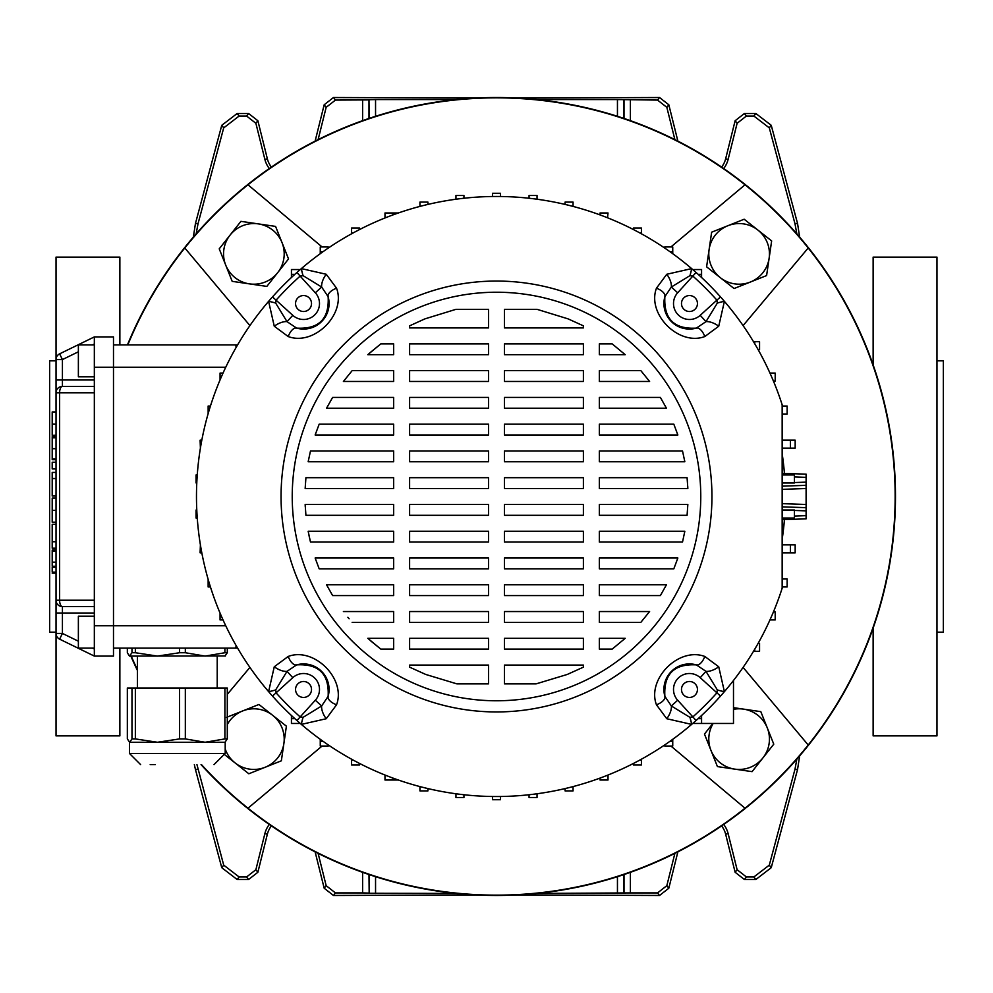 <?xml version="1.0" encoding="UTF-8"?>
<svg xmlns="http://www.w3.org/2000/svg" width="993" height="993" viewBox="0 0 993 993"><rect width="100%" height="100%" fill="white"/><g stroke="black" fill="none" stroke-linecap="round" stroke-linejoin="round"><path stroke-width="1.49" d="M196.949 764.61L223.71 865.139L239.127 876.968L246.587 876.968L255.884 869.707L264.883 833.599A24.887 24.887 0 0 1 269.289 824.463M264.883 833.599L267.353 834.207A22.343 22.343 0 0 1 271.399 825.903M318.12 853.372L326.163 885.669L335.46 892.918L333.462 895.475L475.684 894.929M333.462 895.475L324.177 888.214L326.163 885.669M315.116 851.857L324.177 888.214M267.353 834.207L257.87 872.264L248.585 879.513L246.587 876.968M239.127 876.968L237.166 879.513L248.585 879.513M237.166 879.513L221.762 867.696L223.71 865.139M198.004 769.203L195.46 769.538L221.762 867.696M195.46 769.538L194.343 764.61M799.65 755.872L797.54 769.538L771.238 867.696L755.834 879.513L744.415 879.513L735.13 872.264L737.116 869.707L746.413 876.968L744.415 879.513M723.711 824.463A24.887 24.887 0 0 1 728.117 833.599L725.647 834.207L735.13 872.264M725.647 834.207A22.343 22.343 0 0 0 721.601 825.903M677.884 851.857L668.823 888.214L659.538 895.475L657.54 892.918L666.837 885.669L668.823 888.214M517.316 894.929L659.538 895.475M755.834 879.513L753.873 876.968L746.413 876.968M753.873 876.968L769.29 865.139L771.238 867.696M797.54 769.538L794.996 769.203L769.29 865.139M794.996 769.203L796.845 759.124M796.845 233.876L794.996 223.797L769.29 127.861L753.873 116.032L746.413 116.032L737.116 123.293L735.13 120.736L744.415 113.487L746.413 116.032M723.711 168.537A24.887 24.887 0 0 0 728.117 159.401L737.116 123.293M674.88 139.628L666.837 107.331L657.54 100.082L659.538 97.525L668.823 104.786L666.837 107.331M617.447 116.305L617.447 99.573L657.54 100.082M315.116 141.143L324.177 104.786L333.462 97.525L335.46 100.082L368.986 99.908L368.986 118.452M335.46 100.082L326.163 107.331L324.177 104.786M318.12 139.628L326.163 107.331M193.35 237.128L195.46 223.462L221.762 125.304L237.166 113.487L248.585 113.487L257.87 120.736L255.884 123.293L264.883 159.401A24.887 24.887 0 0 0 269.289 168.537M255.884 123.293L246.587 116.032L248.585 113.487M237.166 113.487L239.127 116.032L246.587 116.032M239.127 116.032L223.71 127.861L221.762 125.304M195.46 223.462L198.004 223.797L223.71 127.861M198.004 223.797L196.155 233.876M335.46 892.918L362.606 892.918L362.606 872.338M630.394 872.338L630.394 892.918L657.54 892.918M674.88 853.372L666.837 885.669M728.117 833.599L737.116 869.707M630.394 892.918L536.865 893.427M456.135 893.427L369.173 893.266L369.173 874.61M368.986 874.548L369.173 893.266M368.986 893.092L362.606 892.918M333.462 97.525L475.684 98.071M369.173 118.39L368.986 99.908M369.173 99.734L375.553 99.573L375.553 116.305M617.447 99.573L536.865 99.573M456.135 99.573L375.553 99.573M517.316 98.071L659.538 97.525M264.883 159.401L267.353 158.793L257.87 120.736M267.353 158.793A22.343 22.343 0 0 0 271.399 167.097M794.996 223.797L797.54 223.462L771.238 125.304L769.29 127.861M753.873 116.032L755.834 113.487L744.415 113.487M728.117 159.401L725.647 158.793L735.13 120.736M725.647 158.793A22.343 22.343 0 0 1 721.601 167.097M677.884 141.143L668.823 104.786M755.834 113.487L771.238 125.304M797.54 223.462L799.65 237.128M56.03 632.156L49.65 632.156L49.65 360.844L56.03 360.844M119.868 344.894L119.868 257.113L56.03 257.113L56.03 359.578A6.38 6.38 0 0 1 59.617 353.843L94.335 336.912L113.487 336.912L113.487 656.088L94.335 656.088L59.617 639.157L62.422 633.422L78.373 641.205M56.03 407.13L56.03 359.578A6.38 6.38 0 0 1 59.617 353.843L62.422 359.578L62.422 379.996L94.335 379.996M119.868 648.106L119.868 735.887L56.03 735.887L56.03 392.769A6.38 6.38 0 0 1 62.422 386.389L94.335 386.389M936.97 632.156L943.35 632.156L943.35 360.844L936.97 360.844M873.132 364.865L873.132 257.113L936.97 257.113L936.97 735.887L873.132 735.887L873.132 628.135M778.611 214.389A398.975 398.975 0 0 0 127.452 344.894A398.975 398.975 0 0 1 895.475 496.5A398.975 398.975 0 0 1 201.045 764.61A398.975 398.975 0 0 0 778.611 778.611A398.975 398.975 0 0 0 778.611 214.389M130.84 656.088A398.975 398.975 0 0 0 137.419 670.412A398.975 398.975 0 0 1 130.84 656.088M743.087 325.592L808.203 247.989A398.64 398.64 0 0 0 127.812 344.894M201.492 764.61A398.64 398.64 0 0 0 808.203 745.011L743.087 667.408M131.2 656.088A398.64 398.64 0 0 0 137.419 669.642M745.011 184.797L670.92 246.959M670.92 746.041L745.011 808.203M247.989 808.203L322.08 746.041M249.913 667.408L227.298 694.355M322.08 246.959L247.989 184.797M184.797 247.989L249.913 325.592M808.203 745.011A398.64 398.64 0 0 0 808.203 247.989M806.105 487.24L806.105 505.76M782.161 473.326L806.105 474.157L806.105 485.329L782.161 486.16M782.161 506.84L806.105 507.671L806.105 518.842L782.161 519.674M806.105 485.329L806.105 488.519L782.161 489.35M782.161 503.65L806.105 504.481L806.105 507.671M303.535 311.517A7.981 7.981 0 0 0 311.517 303.535A7.981 7.981 0 0 0 303.535 295.554A7.981 7.981 0 0 0 295.554 303.535A7.981 7.981 0 0 0 303.535 311.517M681.483 303.535A7.981 7.981 0 0 0 689.465 311.517A7.981 7.981 0 0 0 697.446 303.535A7.981 7.981 0 0 0 689.465 295.554A7.981 7.981 0 0 0 681.483 303.535M689.465 681.483A7.981 7.981 0 0 0 681.483 689.465A7.981 7.981 0 0 0 689.465 697.446A7.981 7.981 0 0 0 697.446 689.465A7.981 7.981 0 0 0 689.465 681.483M311.517 689.465A7.981 7.981 0 0 0 303.535 681.483A7.981 7.981 0 0 0 295.554 689.465A7.981 7.981 0 0 0 303.535 697.446A7.981 7.981 0 0 0 311.517 689.465M292.227 496.5A204.273 204.273 0 0 1 496.5 292.227A204.273 204.273 0 0 1 700.773 496.5A204.273 204.273 0 0 1 496.5 700.773A204.273 204.273 0 0 1 292.227 496.5M711.944 496.5A215.444 215.444 0 0 1 496.5 711.944A215.444 215.444 0 0 1 281.056 496.5A215.444 215.444 0 0 1 496.5 281.056A215.444 215.444 0 0 1 711.944 496.5M275.669 689.924A12.772 2.967 -16.1 0 1 268.606 691.637A300.023 300.023 0 0 1 301.363 268.606A300.023 300.023 0 0 1 782.161 404.784L782.161 588.216A300.023 300.023 0 0 1 268.606 691.637L274.267 666.775L288.193 656.46C313.949 646.666 346.321 678.728 336.54 704.807L326.225 718.733L301.363 724.394A12.772 2.967 106.1 0 1 303.076 717.331L321.658 705.973L328.137 696.316C329.328 674.086 318.852 663.597 296.684 664.863L287.027 671.342L275.669 689.924L276.104 692.853A295.182 295.182 0 0 0 300.147 716.896L303.076 717.331M666.775 718.733A12.772 6.07 -58 0 0 671.342 705.973L689.924 717.331A12.772 2.967 -106.1 0 1 691.637 724.394L666.775 718.733L656.46 704.807C646.666 679.051 678.728 646.679 704.807 656.46L718.733 666.775L724.394 691.637A12.772 2.967 16.1 0 1 717.331 689.924L705.973 671.342A12.772 6.07 -32 0 0 718.733 666.775M536.121 683.867L567.251 674.458L583.387 667.159L583.387 665.074L504.481 665.074L504.481 683.867L536.121 683.867M612.184 649.112L625.205 638.313L599.338 638.313L599.338 649.112L612.184 649.112M640.845 622.35L649.596 611.539L599.338 611.539L599.338 622.35L640.845 622.35M660.382 595.589L666.452 584.778L599.338 584.778L599.338 595.589L660.382 595.589M673.825 568.815L677.859 558.016L599.338 558.016L599.338 568.815L673.825 568.815M682.514 542.054L684.835 531.243L682.514 542.054L599.338 542.054L599.338 531.243L684.835 531.243M687.082 515.293L687.839 504.481L687.082 515.293L599.338 515.293L599.338 504.481L687.839 504.481M687.839 488.519L687.082 477.707L599.338 477.707L599.338 488.519L687.839 488.519L687.739 486.359M684.835 461.757L682.514 450.946L599.338 450.946L599.338 461.757L684.835 461.757M677.859 434.984L673.825 424.185L677.859 434.984L599.338 434.984L599.338 424.185L673.825 424.185M666.452 408.222L660.382 397.411L599.338 397.411L599.338 408.222L666.452 408.222M649.596 381.461L640.845 370.65L599.338 370.65L599.338 381.461L649.596 381.461M625.205 354.687L612.184 343.888L599.338 343.888L599.338 354.687L625.205 354.687M583.387 325.841L568.133 318.89L537.052 309.332L504.481 309.332L504.481 327.926L583.387 327.926L583.387 325.841M456.879 683.867L488.519 683.867L488.519 665.074L409.613 665.074L409.613 667.159L425.749 674.458L456.879 683.867M455.948 309.332L424.867 318.89L409.613 325.841L409.613 327.926L488.519 327.926L488.519 309.332L455.948 309.332M380.815 343.888L367.795 354.687L393.662 354.687L393.662 343.888L380.815 343.888L369.744 352.949M352.155 370.65L343.404 381.461L352.155 370.65L393.662 370.65L393.662 381.461L343.404 381.461M332.618 397.411L326.548 408.222L332.618 397.411L393.662 397.411L393.662 408.222L326.548 408.222M319.175 424.185L315.141 434.984L393.662 434.984L393.662 424.185L319.175 424.185M310.486 450.946L308.165 461.757L310.486 450.946L393.662 450.946L393.662 461.757L308.165 461.757M305.918 477.707L305.161 488.519L305.918 477.707L393.662 477.707L393.662 488.519L305.161 488.519M305.161 504.481L305.918 515.293L393.662 515.293L393.662 504.481L305.161 504.481L305.261 506.641M310.486 542.054L393.662 542.054L393.662 531.243L308.165 531.243L310.486 542.054L309.022 535.587M315.141 558.016L319.175 568.815L393.662 568.815L393.662 558.016L315.141 558.016M326.548 584.778L332.618 595.589L326.548 584.778L393.662 584.778L393.662 595.589L332.618 595.589M347.885 617.286L349.102 618.763M380.815 649.112L393.662 649.112L393.662 638.313L367.795 638.313L380.815 649.112L370.451 640.684M488.519 638.313L488.519 649.112L409.613 649.112L409.613 638.313L488.519 638.313M504.481 649.112L504.481 638.313L583.387 638.313L583.387 649.112L504.481 649.112M488.519 611.539L488.519 622.35L409.613 622.35L409.613 611.539L488.519 611.539M504.481 622.35L504.481 611.539L583.387 611.539L583.387 622.35L504.481 622.35M343.404 611.539L393.662 611.539L393.662 622.35L352.155 622.35M488.519 584.778L488.519 595.589L409.613 595.589L409.613 584.778L488.519 584.778M504.481 595.589L504.481 584.778L583.387 584.778L583.387 595.589L504.481 595.589M488.519 558.016L488.519 568.815L409.613 568.815L409.613 558.016L488.519 558.016M504.481 568.815L504.481 558.016L583.387 558.016L583.387 568.815L504.481 568.815M488.519 531.243L488.519 542.054L409.613 542.054L409.613 531.243L488.519 531.243M504.481 542.054L504.481 531.243L583.387 531.243L583.387 542.054L504.481 542.054M488.519 504.481L488.519 515.293L409.613 515.293L409.613 504.481L488.519 504.481M504.481 515.293L504.481 504.481L583.387 504.481L583.387 515.293L504.481 515.293M488.519 477.707L488.519 488.519L409.613 488.519L409.613 477.707L488.519 477.707M504.481 488.519L504.481 477.707L583.387 477.707L583.387 488.519L504.481 488.519M488.519 450.946L488.519 461.757L409.613 461.757L409.613 450.946L488.519 450.946M504.481 461.757L504.481 450.946L583.387 450.946L583.387 461.757L504.481 461.757M488.519 424.185L488.519 434.984L409.613 434.984L409.613 424.185L488.519 424.185M504.481 434.984L504.481 424.185L583.387 424.185L583.387 434.984L504.481 434.984M488.519 397.411L488.519 408.222L409.613 408.222L409.613 397.411L488.519 397.411M504.481 408.222L504.481 397.411L583.387 397.411L583.387 408.222L504.481 408.222M488.519 370.65L488.519 381.461L409.613 381.461L409.613 370.65L488.519 370.65M504.481 381.461L504.481 370.65L583.387 370.65L583.387 381.461L504.481 381.461M488.519 343.888L488.519 354.687L409.613 354.687L409.613 343.888L488.519 343.888M504.481 354.687L504.481 343.888L583.387 343.888L583.387 354.687L504.481 354.687M718.733 326.225A12.772 6.07 -148 0 0 705.973 321.658L717.331 303.076A12.772 2.967 163.9 0 1 724.394 301.363L718.733 326.225L704.807 336.54C679.051 346.334 646.679 314.272 656.46 288.193L666.775 274.267L691.637 268.606A12.772 2.967 -73.9 0 1 689.924 275.669L671.342 287.027A12.772 6.07 -122 0 0 666.775 274.267M326.225 274.267A12.772 6.07 122 0 0 321.658 287.027L303.076 275.669A12.772 2.967 73.9 0 1 301.363 268.606L326.225 274.267L336.54 288.193C346.334 313.949 314.272 346.321 288.193 336.54L274.267 326.225L268.606 301.363A12.772 2.967 -163.9 0 1 275.669 303.076L287.027 321.658A12.772 6.07 148 0 0 274.267 326.225M288.193 656.46A12.772 6.032 -105.6 0 0 296.684 664.863A25.533 25.533 0 0 1 328.137 696.316A12.772 6.032 15.6 0 0 336.54 704.807M296.919 720.521L315.327 700.214A15.962 15.962 0 0 0 314.818 678.182A15.962 15.962 0 0 0 292.786 677.673L272.479 696.081M315.327 700.214L321.658 705.973A12.772 6.07 58 0 0 326.225 718.733M274.267 666.775A12.772 6.07 32 0 0 287.027 671.342L292.786 677.673M720.521 696.081L700.214 677.673L705.973 671.342L696.316 664.863C674.086 663.672 663.597 674.148 664.863 696.316A12.772 6.032 164.4 0 1 656.46 704.807M696.081 720.521L692.853 716.896A295.182 295.182 0 0 0 716.896 692.853L717.331 689.924M689.924 717.331L692.853 716.896L677.673 700.214A15.962 15.962 0 0 1 678.182 678.182A15.962 15.962 0 0 1 700.214 677.673M677.673 700.214L671.342 705.973L664.863 696.316A25.533 25.533 0 0 1 696.316 664.863A12.772 6.032 -74.4 0 0 704.807 656.46M696.081 272.479L677.673 292.786L671.342 287.027L664.863 296.684C663.672 318.914 674.148 329.403 696.316 328.137A12.772 6.032 74.4 0 1 704.807 336.54M720.521 296.919L716.896 300.147A295.182 295.182 0 0 0 692.853 276.104L689.924 275.669M717.331 303.076L716.896 300.147L700.214 315.327A15.962 15.962 0 0 1 678.182 314.818A15.962 15.962 0 0 1 677.673 292.786M700.214 315.327L705.973 321.658L696.316 328.137A25.533 25.533 0 0 1 664.863 296.684A12.772 6.032 -164.4 0 0 656.46 288.193M272.479 296.919L292.786 315.327L287.027 321.658L296.684 328.137C318.914 329.328 329.403 318.852 328.137 296.684A12.772 6.032 -15.6 0 1 336.54 288.193M296.919 272.479L300.147 276.104A295.182 295.182 0 0 0 276.104 300.147L275.669 303.076M303.076 275.669L300.147 276.104L315.327 292.786A15.962 15.962 0 0 1 314.818 314.818A15.962 15.962 0 0 1 292.786 315.327M315.327 292.786L321.658 287.027L328.137 296.684A25.533 25.533 0 0 1 296.684 328.137A12.772 6.032 105.6 0 0 288.193 336.54M94.335 648.106L78.373 648.106L78.373 616.194L94.335 616.194M94.335 344.894L78.373 344.894L78.373 376.806L94.335 376.806M56.03 613.004L56.03 600.231L56.03 613.004L62.422 613.004L62.422 633.422L56.03 633.422A6.38 6.38 0 0 0 59.617 639.157A6.38 6.38 0 0 1 56.03 633.422M94.335 656.088L94.335 392.769L59.617 392.769L59.617 600.231A6.38 2.793 90 0 0 62.422 606.611L62.422 613.004L94.335 613.004M94.335 336.912L94.335 392.769M62.422 386.389A6.38 2.793 90 0 0 59.617 392.769L56.03 392.769A6.38 6.38 0 0 1 62.422 386.389L62.422 379.996L56.03 379.996M94.335 606.611L62.422 606.611A6.38 6.38 0 0 1 56.03 600.231L94.335 600.231M56.03 435.319L52.207 435.319L56.03 435.195M52.207 435.195L52.207 411.958L56.03 411.958M56.03 462.229L52.207 462.229L52.207 468.932L56.03 468.932M52.207 478.887L52.207 496.028L52.207 472.432L56.03 472.432M52.207 478.576L56.03 478.576M52.207 478.489L56.03 478.489M52.207 522.206L56.03 522.206L52.207 522.169L52.207 498.101L56.03 498.101M56.03 566.258L52.207 566.258L52.207 550.085L56.03 550.085L52.207 550.085M52.207 551.264L56.03 551.264M56.03 459.685L52.207 459.685L52.207 436.61L56.03 436.61L52.207 436.61M52.207 458.878L56.03 458.878M52.207 437.801L56.03 437.801M56.03 572.142L52.207 572.142L52.207 567.264L56.03 567.264M56.03 548.198L52.207 548.198L52.207 524.341L52.207 541.992M52.207 541.756L56.03 541.756L52.207 541.719M223.04 373.07L220.061 373.07L220.061 379.872M222.581 374.076L222.581 373.07M210.442 406.038L208.145 406.038L208.145 413.634M201.815 440.16L200.102 440.16L200.4 448.141M197.247 474.977L196.055 474.977L196.055 482.958L196.775 482.958M196.775 510.042L196.055 510.042L196.055 518.023L197.247 518.023M200.4 544.859L200.102 552.84L201.815 552.84M210.442 586.962L208.145 586.962L208.145 579.366M223.04 619.93L220.061 619.93L220.061 613.128M222.581 619.93L222.581 618.924M236.123 347.438L235.8 344.894L113.487 344.894M236.123 645.562L235.8 648.106L113.487 648.106M235.8 648.106A6.38 6.38 0 0 0 237.464 647.883A6.38 6.38 0 0 1 235.8 648.106M235.8 344.894A6.38 6.38 0 0 1 237.464 345.117M427.921 204.421L427.921 202.088L419.94 202.088L419.94 206.407M398.33 212.986L392.955 212.986L392.955 214.91M500.484 196.502L500.484 193.275L492.516 193.275L492.516 196.502M492.516 796.498L492.516 799.725L500.484 799.725L500.484 796.498M600.045 778.09L600.045 780.014L608.014 780.014L608.014 775.036M633.435 763.456L633.435 764.982L641.416 764.982L641.416 759.211M639.616 760.191L641.416 760.191M758.143 643.327L759.558 643.327L759.558 651.296L754.767 651.296L754.767 649.186M753.513 651.296L754.767 651.296M693.598 722.705L693.598 723.45L701.567 723.45L701.567 715.506M698.141 718.671L701.567 718.671M733.492 680.49L733.492 723.45L701.567 723.45M664.764 744.899L664.764 746.041L672.745 746.041L672.745 739.301M670.039 741.25L672.745 741.25M770.419 618.924L770.419 619.93L775.198 619.93L775.198 611.949L773.423 611.949M782.161 578.981L787.126 578.981L787.126 586.962L782.161 586.962M782.335 578.981L782.335 586.962M782.161 552.84L795.17 552.84L795.17 544.859L790.378 544.859L790.378 552.84M782.161 544.859L790.378 544.859M782.161 518.023L794.425 518.023L794.425 510.042L782.558 510.042M782.558 482.958L794.425 482.958L794.425 474.977L782.161 474.977M782.161 448.141L795.17 448.141L795.17 440.16L790.378 440.16L790.378 448.141M782.161 440.16L790.378 440.16M607.542 217.777L608.014 212.986L600.045 212.986L600.045 214.91M639.616 232.809L641.416 232.809L641.416 228.018L633.435 228.018L633.435 229.544M641.416 232.809L641.416 233.789M670.039 251.75L672.745 251.75L672.745 246.959L664.764 246.959L664.764 248.101M672.745 251.75L672.745 253.699M698.141 274.329L701.567 274.329L701.567 269.55L693.598 269.55L693.598 270.295M753.513 341.704L754.767 341.704L754.767 343.814M758.143 349.673L759.558 349.673L759.558 341.704L754.767 341.704M701.567 274.329L701.567 277.494M769.96 373.07L775.198 373.07L775.198 381.051L773.423 381.051M770.419 373.07L770.419 374.076M782.161 414.019L787.126 414.019L787.126 406.038L782.335 406.038L782.335 414.019M322.961 251.75L320.255 251.75L320.255 246.959L328.236 246.959L328.236 248.101M320.255 251.75L320.255 253.699M353.384 232.809L351.584 232.809L351.584 228.018L359.565 228.018L359.565 229.544M351.584 232.809L351.584 233.789M392.955 212.986L384.986 212.986L384.986 217.963M455.961 199.221L455.961 195.497L463.942 195.497L463.942 198.24M529.058 198.24L529.058 195.497L537.039 195.497L537.039 199.221M565.079 204.421L565.079 202.088L573.06 202.088L573.06 206.407M573.06 786.593L573.06 790.912L565.079 790.912L565.079 788.579M537.039 793.779L537.039 797.503L529.058 797.503L529.058 794.76M463.942 794.76L463.942 797.503L455.961 797.503L455.961 793.779M427.921 788.579L427.921 790.912L419.94 790.912L419.94 786.593M398.33 780.014L384.986 780.014L384.986 775.036M392.955 780.014L392.955 778.09M359.565 763.456L359.565 764.982L351.584 764.982L351.584 759.211M351.584 760.191L353.384 760.191M299.402 722.705L299.402 723.45L291.433 723.45L291.433 715.506M291.433 718.671L294.859 718.671M328.236 744.899L328.236 746.041L320.255 746.041L320.255 739.301M320.255 741.25L322.961 741.25M294.859 274.329L291.433 274.329L291.433 269.55L299.402 269.55L299.402 270.295M291.433 274.329L291.433 277.494M131.982 688.012L135.358 688.012L135.358 738.916L131.982 738.916L131.982 688.012L127.34 688.012L127.34 738.916L129.661 742.267L131.982 738.916M135.358 648.106L135.358 652.736L131.982 652.736L131.982 648.106M155.231 764.61L150.191 764.61M140.621 764.61L129.45 753.439L225.2 753.439L225.2 742.267L129.661 742.267M179.559 688.012L185.331 688.012L185.331 738.916L179.559 738.916L179.559 688.012L135.358 688.012M224.902 688.012L227.298 688.012L227.298 738.916L224.902 738.916L224.902 688.012L185.331 688.012M135.358 738.916L157.465 742.267L179.559 738.916M185.331 738.916L205.117 742.267L224.902 738.916M227.298 738.916L224.977 742.267M225.423 655.963L129.45 656.088L131.982 652.736M135.358 652.736L157.465 656.088L179.559 652.736L179.559 648.106M127.34 648.106L127.34 652.736L129.45 656.088M185.331 648.106L185.331 652.736L205.117 656.088L224.902 652.736L224.902 648.106M185.331 652.736L179.559 652.736M227.298 648.106L227.298 652.736L224.977 656.088M227.298 652.736L224.902 652.736M226.404 717.43L258.925 704.471L272.665 715.32A30.324 30.324 0 0 1 283.886 743.496L281.354 760.812L248.833 773.77L225.088 755.015M227.298 724.518A30.324 30.324 0 0 1 272.665 715.32L286.406 726.168L283.886 743.496A30.324 30.324 0 0 1 225.2 748.958M277.68 272.665A30.324 30.324 0 0 1 249.504 283.886L232.188 281.354L219.23 248.833L240.927 221.352L275.57 226.404L288.529 258.925L266.832 286.406L249.504 283.886A30.324 30.324 0 0 1 230.078 235.093A30.324 30.324 0 0 1 282.049 242.664A30.324 30.324 0 0 1 277.68 272.665M720.335 277.68A30.324 30.324 0 0 1 709.114 249.504L711.646 232.188L744.167 219.23L771.648 240.927L766.596 275.57L734.075 288.529L706.594 266.832L709.114 249.504A30.324 30.324 0 0 1 757.907 230.078A30.324 30.324 0 0 1 750.336 282.049A30.324 30.324 0 0 1 720.335 277.68M733.492 707.661L760.812 711.646L773.77 744.167L752.073 771.648L717.43 766.596L704.471 734.075L712.862 723.45M733.492 709.325A30.324 30.324 0 0 1 762.922 757.907A30.324 30.324 0 0 1 710.951 750.336A30.324 30.324 0 0 1 713.16 723.45M630.394 100.082L630.394 120.662M362.606 120.662L362.606 100.082M255.884 869.707L257.87 872.264M624.014 118.452L624.014 99.908M623.827 99.734L623.827 118.39M617.447 893.427L617.447 876.695M375.553 876.695L375.553 893.427M624.014 893.092L624.014 874.548M623.827 874.61L623.827 893.266M782.161 453.677A288.851 288.851 0 0 1 784.433 473.4M784.433 519.6A288.851 288.851 0 0 1 782.161 539.323M794.425 516.062L806.105 515.652M806.105 510.861L794.425 510.452M794.425 482.548L806.105 482.139M806.105 477.348L794.425 476.938M296.684 664.863A25.533 25.533 0 0 1 328.137 696.316M664.863 696.316A25.533 25.533 0 0 1 696.316 664.863M696.316 328.137A25.533 25.533 0 0 1 664.863 296.684M328.137 296.684A25.533 25.533 0 0 1 296.684 328.137M94.335 625.764L225.746 625.764M94.335 367.236L225.746 367.236M94.335 344.012L92.535 344.894M78.373 351.795L62.422 359.578L56.03 359.578M92.535 648.106L94.335 648.988M56.03 600.231A6.38 6.38 0 0 0 62.422 606.611M52.207 424.172L56.03 424.172M52.207 510.328L56.03 510.328M52.207 562.162L56.03 562.162M52.207 448.699L56.03 448.699M392.955 778.413L393.836 778.413M393.836 214.587L392.955 214.587M52.207 496.028L56.03 496.028M52.207 573.16L56.03 573.16M52.207 524.341L56.03 524.341M137.419 688.012L137.419 656.088M129.45 753.439L129.45 742.267M225.2 753.439L214.029 764.61M217.219 688.012L217.219 656.088"/></g></svg>

